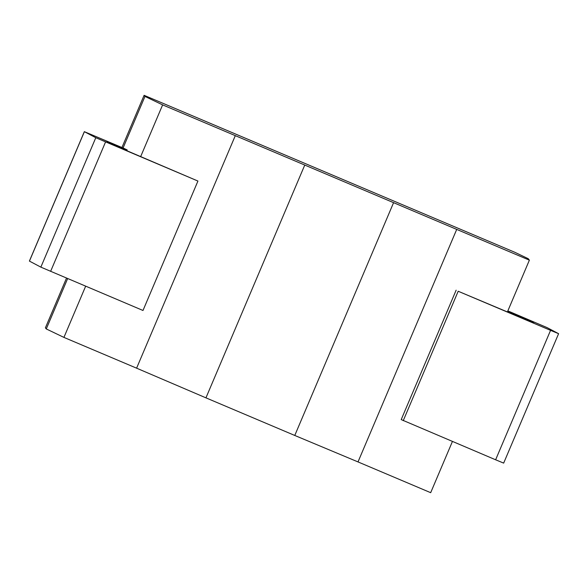<?xml version="1.0" encoding="UTF-8"?>
<svg xmlns="http://www.w3.org/2000/svg" width="588" height="588" viewBox="0 0 588 588"><rect width="100%" height="100%" fill="white"/><g stroke="black" fill="none" stroke-linecap="round" stroke-linejoin="round"><path stroke-width="0.88" d="M144.971 96.425L144.104 95.315L514.816 252.281L528.237 258.705L529.376 260.168L162.626 104.884L144.971 96.425L123.083 147.985M67.649 278.58L46.276 328.942L45.401 327.832L66.517 278.095M144.104 95.315L121.944 147.507M162.626 104.884L140.672 156.599M85.657 286.202L63.93 337.402L46.276 328.942M126.861 150.749L127.199 149.94L123.377 148.11L84.334 131.661L95.793 137.717L197.936 181.053L142.994 310.479L40.859 267.136L29.4 261.087L84.334 131.661M235.296 135.652L136.6 368.169L63.93 337.402M304.643 165.331L205.947 397.848L136.6 368.169M393.468 202.941L294.772 435.458L205.947 397.848M456.714 229.401L358.011 461.918L294.772 435.458M529.376 260.168L507.429 311.883M452.415 441.492L430.681 492.685L358.011 461.918M558.6 333.683L503.666 463.109L495.625 459.787L550.559 330.36L558.6 333.683L547.141 327.634L507.848 310.898M550.559 330.36L458.184 291.251L533.816 323.032L527.862 319.585L507.767 311.081M127.199 149.94L114.844 144.707L114.528 145.449M197.936 181.053L114.19 145.295L106.803 141.385L114.844 144.707M495.625 459.787L401.214 419.597L456.148 290.171M527.862 319.585L527.524 320.394M458.184 291.251L403.243 420.67M50.619 271.369L105.561 141.943M40.859 267.136L95.793 137.717M29.444 261.116L84.378 131.69"/></g></svg>
